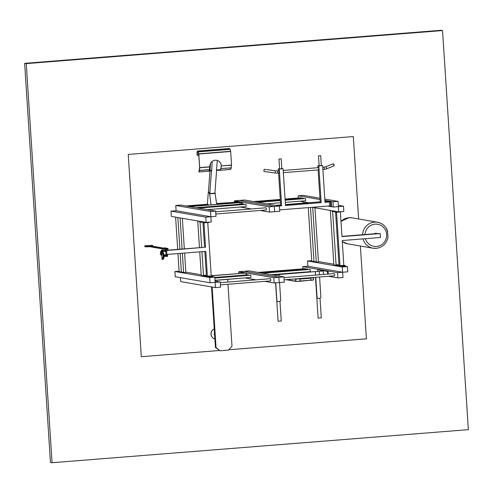 <?xml version="1.0" encoding="UTF-8"?>
<svg xmlns="http://www.w3.org/2000/svg" width="493" height="493" viewBox="0 0 493 493"><rect width="100%" height="100%" fill="white"/><g stroke="black" fill="none" stroke-linecap="round" stroke-linejoin="round"><path stroke-width="0.74" d="M196.017 207.701L243.468 203.936L243.758 204.533M215.651 211.09L215.989 216.335L210.893 216.741L210.548 211.491L215.651 211.09L180.857 205.088L175.754 205.495L210.548 211.491M269.542 212.082L269.203 206.832L274.299 206.431L274.638 211.676L269.542 212.082L260.249 210.48M234.446 201.452L234.409 200.836L269.203 206.832M240.27 207.035L251.405 208.958M215.842 214.005L266.22 210.006L266.405 208.958L266.041 207.793L215.694 211.793M234.409 200.836L239.506 200.429L274.299 206.431L239.506 200.429L244.608 200.022L279.402 206.025L279.741 211.275L274.638 211.676L274.299 206.431L279.402 206.025M198.488 208.126L245.939 204.361L246.112 206.573L207.325 209.654M206.129 222.398L205.791 217.148L210.893 216.741L176.1 210.739L210.893 216.741L211.232 221.992L206.129 222.398L171.336 216.396L170.997 211.146L176.1 210.739L175.754 205.495M214.954 192.547L216.717 204.453L188.77 206.45M209.007 192.56A2.638 0.635 -94.5 0 0 208.631 192.165L208.952 192.141A2.638 0.635 85.5 0 1 209.328 192.529L209.007 192.56L209.605 193.835L215.342 193.379M209.605 193.835L211.047 204.835L216.784 204.379M208.631 192.165A2.638 0.635 -94.5 0 0 208.2 193.416L207.393 204.293L208.175 204.422L208.206 204.909M216.593 170.393L214.911 193.164L209.808 193.564L211.491 170.806M217.327 160.471L216.464 170.134A11.641 0.69 176.3 0 1 220.254 170.011L220.562 169.875A23.713 10.273 168.6 0 0 220.568 169.851L221.271 165.66A5.928 5.743 99.8 0 0 216.575 160.28M212.187 161.396L211.713 170.775A11.641 0.69 176.3 0 0 209.315 171.145L209.297 170.88A11.641 0.69 176.3 0 1 211.694 170.516M216.766 204.225L239.037 202.457L240.005 202.623L240.103 204.201M189.731 206.616L240.005 202.623M197.064 154.919L197.077 152.084L197.601 151.043L198.285 151.856L198.796 154.013L199.677 167.602L199.449 170.498L198.858 171.977L199.61 167.589L198.734 154.001L197.619 151.308L197.138 152.22L197.064 154.919A25.741 24.829 60.1 0 0 198.852 155.874M197.003 154.956A25.741 24.829 60.1 0 0 198.858 155.942M216.464 170.134L216.476 170.399A11.641 0.69 176.3 0 1 220.266 170.276L220.611 170.103A23.713 10.273 168.6 0 0 220.617 170.085L221.339 165.673A5.928 5.743 99.8 0 0 216.606 160.287A5.928 5.743 99.8 0 0 209.864 166.585L209.143 170.997A23.713 10.273 168.6 0 0 209.137 171.016L209.087 170.781M220.636 169.678A30.412 1.806 -3.7 0 0 216.624 169.943M209.322 170.529A30.412 1.806 -3.7 0 1 210.147 170.455L211.515 170.529M197.601 151.043L229.498 148.522L230.157 149.324L230.669 151.48L231.55 165.069L230.767 169.407L220.303 170.27M220.266 170.276L230.736 169.444M198.858 171.977L209.297 171.145L198.858 171.977M208.403 192.387L209.987 171.022M210.03 170.467L210.554 163.337M209.328 192.529L209.808 193.564M216.704 203.745L237.115 202.124L237.145 202.611M186.841 206.117L208.175 204.422M216.673 203.51L237.115 202.124M185.879 205.951L207.399 204.244M235.155 201.304L241.983 202.481L242.186 203.165L241.545 203.215L241.342 202.531L234.526 201.354L234.421 202.099M242.242 204.028L242.186 203.165M242.383 206.869L241.749 206.918M240.855 206.986L242.285 207.072M241.601 204.084L241.545 203.215M258.049 272.419L305.629 268.642L305.906 269.184M260.292 272.808L307.872 269.03L308.15 269.572M262.541 273.196L310.115 269.418L310.294 271.631L271.378 274.718M337.871 277.892L337.532 272.641L342.635 272.235L342.974 277.485L337.871 277.892L328.578 276.283M302.887 268.858L302.739 266.639L337.532 272.641M304.323 272.105L304.871 272.198M284.171 279.814L334.55 275.815L334.735 274.743L334.377 273.597L284.03 277.596M302.739 266.639L307.842 266.232L342.635 272.235L342.296 266.984L347.392 266.577L347.731 271.828L342.635 272.235L307.842 266.232L307.503 260.982L311.705 260.649M244.676 273.005L239.013 272.031L238.988 271.705L249.193 270.891L283.986 276.893L284.325 282.144L279.223 282.544L278.884 277.3L283.986 276.893M238.988 271.705L273.781 277.701L278.884 277.3L244.09 271.298L278.884 277.3L279.223 282.544L274.12 282.951L264.833 281.349M295.658 279.18L299.99 278.785L300.157 281.281L295.886 281.386L295.658 279.18M300.163 281.281L311.108 280.16L295.886 281.386L285.958 279.673M313.382 279.981L311.108 280.16L310.732 277.935L313.406 277.762L313.314 280.006L310.954 280.418M313.147 277.51L313.536 279.728L310.898 280.431M323.457 274.465L323.229 270.984L318.829 271.329A0.327 0.32 -80.2 0 1 319.236 271.643L319.439 274.786M315.612 275.088L315.409 271.951A0.327 0.32 -80.2 0 1 315.705 271.594L318.897 271.341A0.327 0.32 -80.2 0 1 318.94 271.341M319.581 276.998L320.869 296.909A1.319 1.276 -80.2 0 1 319.68 298.32L318.404 298.425A1.319 1.276 -80.2 0 1 317.042 297.211L315.754 277.306M318.065 298.401A1.319 1.276 -80.2 0 1 316.981 297.199L315.693 277.312M315.551 275.094L315.347 271.939A0.327 0.32 -80.2 0 1 315.643 271.588L315.705 271.594M279.149 276.062L279.075 274.835A0.327 0.32 99.8 0 0 278.73 274.533L315.643 271.588M327.716 274.126L327.377 271.372L317.757 269.714L317.695 271.181M323.229 270.984L271.933 274.817M328.35 274.077L328.018 271.323L317.757 269.714M275.679 282.828L276.82 300.391A1.319 1.276 99.8 0 0 277.898 301.593M275.199 275.377L275.186 275.125A0.327 0.32 -80.2 0 1 275.482 274.774L272.894 274.977M278.73 274.533L275.544 274.786A0.327 0.32 99.8 0 0 275.248 275.137L275.267 275.39M275.747 282.822L276.881 300.403A1.319 1.276 99.8 0 0 278.243 301.611L279.519 301.513A1.319 1.276 99.8 0 0 280.708 300.101L279.568 282.52M315.483 277.325L318.121 318.071L321.294 317.868L320.025 298.247M275.599 282.834L278.083 321.251L281.256 321.048L279.987 301.377M299.738 201.236L308.538 202.752M327.783 206.074L333.293 207.023L332.954 201.773L338.05 201.366L338.389 206.616L333.293 207.023M298.302 197.989L298.16 195.77L320.031 199.542M324.881 200.38L332.954 201.773M298.16 195.77L303.257 195.364L319.945 198.241M324.795 199.08L338.05 201.366M285.139 200.164L305.537 198.55L305.697 200.756M285.102 199.603L303.287 198.161L303.565 198.704M285.065 199.043L301.044 197.773L301.322 198.315M279.599 168.76L278.317 168.865L279.278 169.031L281.657 205.778L278.169 205.809M278.317 168.865L278.446 170.831M278.588 173.043L280.696 205.612M277.781 173.111L279.081 173.006L278.902 170.794L275.766 170.849A1.109 0.394 -82.2 0 0 275.193 172.279A1.109 0.394 -82.2 0 0 275.464 173.049L277.781 173.111L277.602 170.898M279.278 169.031L283.105 168.729L281.811 168.588M283.105 168.729L285.484 205.476L321.183 202.635L285.465 205.23M319.125 165.623L317.843 165.728L318.805 165.888L321.183 202.635M317.843 165.728L317.973 167.694M318.114 169.906L320.222 202.475M283.358 172.667L318.601 169.869L318.792 169.111L318.429 167.657L283.216 170.449M318.805 165.888L322.632 165.586L321.337 165.451M322.632 165.586L325.01 202.333L329.404 201.982L329.663 205.92L279.648 209.895M281.183 158.882L278.97 159.023L281.183 158.882L281.817 168.723L279.617 168.859M320.678 155.726L318.49 155.887L320.678 155.726M321.313 165.574L319.131 165.728L318.49 155.887M281.657 205.778L279.13 205.975M324.992 202.093L329.404 201.982M328.375 206.025L330.815 206.444L330.507 201.853L325.207 200.934L325.133 202.081M325.214 200.941L331.142 201.797L331.561 205.766L331.45 206.394L330.821 206.444M244.355 273.036L238.692 272.056L238.785 273.473M215.01 280.431L246.371 277.781M211.207 275.667L246.062 273.017L211.214 275.784M246.186 274.952L246.062 273.017M212.132 287.037L216.045 347.534L220.032 350.776L228.45 350.11L231.981 346.265L227.976 284.276M227.828 282.064L227.661 279.426M211.522 286.932L215.435 347.429L220.032 350.776M216.045 347.534L215.435 347.429M239.013 272.031L238.692 272.056M246.389 273.301L246.494 274.928M214.239 328.973A5.269 5.109 99.8 0 0 214.886 338.938A5.269 5.109 99.8 0 1 214.239 328.93M214.492 332.898A1.978 1.917 99.8 0 0 214.634 335.018M214.812 277.442L248.182 274.792L248.466 275.39M214.856 278.058L250.647 275.217L251.011 276.487L250.826 277.43L214.997 280.277M220.279 282.662L270.626 278.662L270.805 280.874L220.42 284.874M180.426 277.658L180.678 281.608L215.472 287.61L215.133 282.36L220.235 281.959L220.574 287.203L215.472 287.61M220.235 281.959L215.047 281.059M255.99 279.827L245.477 278.009M274.12 282.951L273.781 277.701M202.968 222.485L204.577 247.276L167.3 250.234M204.841 251.455L206.438 276.08L211.226 275.944L207.775 222.589M165.666 249.606L166.123 255.83M166.954 255.633L167.571 255.602L167.571 254.413L205.791 251.381L207.399 276.246M166.788 256.539L167.404 256.502L167.263 255.861M166.332 255.288L166.936 255.651L166.622 249.655L167.256 249.606L166.529 249.316M167.226 248.318L166.277 248.404M166.628 249.076L166.954 248.669M166.505 249.322L166.622 249.655M166.196 249.563L165.888 249.316M166.868 248.287L165.839 248.638M166.486 256.268L166.77 256.551L166.788 256.132M166.449 255.731L166.012 254.992M167.152 249.267L166.535 249.15M204.577 247.276L167.312 250.475L167.256 249.606M203.936 222.651L205.538 247.443M209.211 222.442L204.731 222.793L199.437 221.856M206.382 275.236L202.894 275.544L208.2 276.468L212.686 276.117L211.22 275.864M202.931 276.203L202.894 275.544L202.931 276.203L208.243 277.121L212.729 276.776L212.668 276.129M151.813 245.465L145.158 245.717M163.436 258.967L163.091 258.911M162.752 258.948L162.031 258.961L161.587 252.065M170.997 211.146L205.791 217.148M181.362 271.729L179.15 271.871L177.967 253.587M202.9 275.636L201.273 275.686L199.733 251.861M185.818 272.487L183.636 272.641L182.385 253.236M183.575 272.099L181.393 272.253L180.173 253.414M210.036 282.766L175.243 276.764L174.898 271.514L209.691 277.516L214.794 277.109L215.133 282.36L210.036 282.766L209.691 277.516M185.83 272.118L201.218 274.767M203.467 275.156L204.7 275.371M212.723 276.758L214.794 277.109M174.898 271.514L179.107 271.181M316.204 261.586L313.992 261.721L310.485 207.442M314.947 207.763L318.453 261.968L316.272 262.128L312.698 207.374M313.961 261.198L311.749 261.339L308.273 207.621M335.499 265.105L333.878 265.154L330.335 210.419M312.279 207.3L338.728 211.867L338.389 206.616L343.492 206.21L338.309 205.316M343.492 206.21L343.831 211.46L338.728 211.867M303.762 203.128L303.682 201.914M307.503 260.982L342.296 266.984M318.429 261.586L333.816 264.236M336.066 264.624L337.298 264.84M338.981 264.704L335.493 265.012L335.554 265.678L340.848 266.59L345.31 266.232L347.392 266.577M374.514 233.774A1.984 1.923 -80.2 0 1 376.597 233.435M376.825 233.59L377.207 233.565A1.984 1.923 99.8 0 0 376.825 233.59L341.945 236.363M377.207 233.565L380.214 233.565L380.467 237.503L342.216 240.541L343.824 265.413L339.036 265.548L335.573 211.953M340.373 212.058L341.963 236.603L380.214 233.565M335.511 265.018L340.805 265.937L345.285 265.585L343.818 265.333M341.778 211.62L337.329 212.255L332.042 211.324M339.997 265.715L336.534 212.119M52.061 462.717L468.35 429.656L442.541 30.56L26.252 63.622L52.061 462.717L50.459 462.44L24.65 63.344L26.252 63.622M442.541 30.56L440.939 30.283L24.65 63.344M358.627 218.984L353.296 136.567L128.229 154.445L141.306 356.71L219.237 350.517M228.77 349.759L366.379 338.833L360.377 246.025M197.003 154.327L198.747 154.192M197.003 154.297L198.741 154.161M220.42 170.227L230.767 169.407M221.08 168.544L231.322 167.965M198.889 171.94L209.235 171.12M199.449 170.498L209.648 169.684M199.468 170.387L209.667 169.58M221.08 168.526L231.346 167.854M199.677 167.756L209.876 166.948M221.283 165.894L231.55 165.223M199.677 167.602L209.876 166.794M221.351 165.882L231.55 165.069M198.796 154.013L230.669 151.48M198.765 153.816L230.644 151.283M198.285 151.856L230.157 149.324M198.235 151.739L230.108 149.206M197.625 151.055L229.498 148.522M197.138 152.22L198.272 152.127L197.145 152.195M241.342 202.531L241.983 202.481M295.775 278.89L313.129 277.516M285.989 279.667L295.825 281.367M294.487 278.995L295.547 279.174L295.677 281.146L286.76 279.605M300.077 279.063L310.812 278.206L310.941 280.178L300.2 281.028L300.077 279.063M313.406 277.762L313.505 279.741M327.58 272.056L328.215 272.007M327.377 271.372L328.018 271.323M330.92 205.815L331.561 205.766M330.711 202.537L331.345 202.481M330.507 201.853L331.142 201.797M322.884 169.53L324.104 169.432L324.295 168.674L323.932 167.219L322.742 167.312M333.743 165.968A1.109 0.826 -111.8 0 0 332.917 163.91L334.229 165.143L333.743 165.968L326.175 168.994A1.109 0.826 -111.8 0 0 325.355 166.936L323.932 167.219M264.051 171.33A0.98 0.351 -82.2 0 1 263.909 170.35A0.98 0.351 -82.2 0 1 264.303 169.444M264.23 171.515C263.767 170.658 263.866 169.925 264.531 169.315A1.109 0.394 97.8 0 0 263.958 170.744A1.109 0.394 97.8 0 0 264.23 171.515L275.464 173.049M165.636 255.922L165.266 256.261M165.512 255.516L165.303 255.935M165.63 255.91L165.217 255.614M165.247 255.399L164.878 255.855M164.89 256.021L165.254 256.452M165.568 256.471L166.295 255.99M165.155 255.972L165.759 256.126M165.044 255.892L165.032 256.218M167.004 255.929L166.542 255.787M166.412 255.818L166.807 255.744M165.759 256.009L166.227 256.003M166.387 256.298L166.887 256.077M163.842 256.97L163.534 257.044M163.861 257.494L163.571 256.939M163.768 256.896L163.362 256.699M163.399 256.828L163.553 257.432M163.263 258.012L163.904 257.999L163.442 258.535M163.701 258.098L163.855 257.549L163.54 257.463L163.596 257.999M163.75 255.639L163.805 255.263M163.226 254L162.826 254.4L163.14 254.326L163.066 255.041L164.033 255.442M163.325 253.957L163.374 254.924L163.984 255.01M164.114 255.041L163.436 254.277M163.676 254.351L163.362 254.32M163.639 254.443L163.614 253.778L163.3 253.957M162.93 253.39L163.004 254.031L163.325 253.926M163.621 253.821L163.386 253.168L162.936 253.328M163.319 253.926L163.282 253.242M162.561 252.305L162.16 252.706L162.474 252.632L162.394 253.347L163.177 253.642L163.362 253.119M162.363 252.324L162.678 252.225L162.468 252.644L163.091 253.316M163.171 252.977L163.06 252.589M163.454 253.34L163.362 252.558L162.739 252.256M163.047 252.699L162.733 252.669M163.01 252.792L162.628 251.775M162.333 251.572L161.759 251.954L162.394 252.089L162.363 251.763M162.992 252.169L162.758 251.51L162.302 251.738M162.918 252.86L162.659 251.59M161.932 252.108L161.519 251.911L161.821 251.812M162.598 251.664L161.944 251.689M162.93 251.972L162.548 252.077L162.838 251.707M162.289 259.053L163.01 259.318M162.419 259.016L162.4 259.343M162.179 258.979L162.16 259.3M162.875 259.38L163.374 259.238M162.955 258.27L163.177 259.472M163.781 257.821L162.696 257.975L162.542 258.505L162.992 258.868M163.436 259.028L163.553 258.344L163.171 258.88M164.354 256.403L163.886 256.113L163.158 256.477L163.004 257.007L163.497 257.364M163.633 257.377L164.169 256.582M164.194 255.392L164.003 255.959M163.725 256.508L164.255 256.268M164.625 255.818L165.069 255.867M164.878 255.799L164.6 256.144M164.379 255.775L164.804 255.392M165.229 255.676L164.767 255.719M164.607 255.731L164.6 256.187M164.187 255.898L164.545 256.329M164.865 256.305L164.933 255.947M163.929 255.701L164.372 255.756M163.676 255.657L163.664 255.984M164.502 255.59L164.064 255.596M150.655 245.908L150.476 246.315M150.778 246.303L150.359 246.007M150.026 246.254L149.33 246.247M150.038 246.414L150.396 246.845M150.716 246.82L150.79 246.463M150.926 246.371L150.34 246.352M150.211 246.599L150.229 246.272M150.464 246.223L150.174 246.599L150.47 246.315M150.347 246.629L150.907 246.629M151.357 246.032L151.037 246.469M151.474 246.426L150.987 245.841L150.722 246.371M150.735 246.531L151.098 246.968M151.413 246.944L151.487 246.586M150.907 246.722L150.926 246.395M151.148 246.759L151.61 246.746M152.041 246.149L151.721 246.586M152.158 246.543L151.665 245.927L151.406 246.488M151.419 246.648L151.776 247.085M152.097 247.061L152.171 246.703M152.294 246.956L152.269 246.537L151.795 246.876L151.61 246.512M151.591 246.839L151.844 246.463M151.832 246.876L152.294 246.864M152.738 246.266L152.417 246.71M152.861 246.66L152.368 246.075L152.109 246.611M152.115 246.771L152.479 247.209M152.799 247.184L152.867 246.82M153.003 246.716L152.547 246.673M152.528 246.999L152.99 246.987M155.714 247.548L155.708 247.129L155.159 247.184M155.03 247.431L155.048 247.104M155.283 247.055L154.993 247.431L155.289 247.147M155.24 247.751L155.726 247.455M155.474 246.74L155.27 247.153M155.597 247.135L155.178 246.839M155.215 246.623L154.845 247.085M154.857 247.246L155.215 247.677M155.535 247.652L155.609 247.295M155.042 247.079L154.457 247.061M154.334 247.307L154.346 246.981M154.58 246.938L154.291 247.307L154.586 247.024M154.568 247.35L155.03 247.338M154.777 246.617L154.568 247.036M154.901 247.011L154.482 246.716M154.519 246.506L154.149 246.962M154.155 247.122L154.519 247.56M154.839 247.535L154.907 247.172M154.358 246.962L153.773 246.944M153.65 247.19L153.662 246.864M153.896 246.82L153.606 247.19L153.902 246.907M153.884 247.233L154.346 247.221M154.093 246.5L153.884 246.919M154.217 246.894L153.798 246.599M153.834 246.389L153.465 246.845M153.471 247.005L153.834 247.443M154.155 247.418L154.223 247.055M153.662 246.845L153.076 246.82M153.354 246.685L153.791 246.679M152.947 247.073L152.966 246.746M153.2 246.697L152.91 247.067L153.206 246.783M153.157 247.394L153.65 247.098M153.397 246.383L152.701 246.574M153.514 246.777L153.101 246.475M153.132 246.266L152.762 246.722M152.775 246.882L153.138 247.32M153.452 247.295L153.526 246.938M158.9 247.332L158.58 247.769M159.023 247.726L158.604 247.431M158.641 247.215L158.271 247.671M158.278 247.831L158.641 248.269M158.962 248.244L159.029 247.887M159.165 247.794L158.709 247.732M158.456 248.022L158.469 247.696M158.691 248.059L159.153 248.047M159.596 247.449L159.282 247.893M159.72 247.843L159.227 247.258L158.968 247.794M158.98 247.954L159.338 248.392M159.658 248.367L159.732 248.004M159.837 248.256L159.831 247.843L159.35 248.182L159.171 247.813M159.153 248.139L159.405 247.769M159.288 248.176L159.849 248.17M160.28 247.566L160.077 247.985M160.404 247.961L159.911 247.375L159.652 247.911M159.664 248.071L160.022 248.509M160.342 248.484L160.416 248.127M160.533 248.38L160.515 247.961L159.966 248.01M160.089 247.887L159.8 248.256L160.096 247.973M160.077 248.299L160.533 248.287M160.983 247.689L160.798 248.096M161.1 248.084L160.613 247.498L160.348 248.034M160.361 248.195L160.718 248.626M161.038 248.601L161.112 248.244M161.242 248.139L160.663 248.133M161.377 247.689L161.334 248.004M160.786 248.004L160.496 248.38L160.792 248.096M160.773 248.423L161.236 248.41M158.506 247.665L158.062 247.622M158.05 247.535L157.994 247.948L157.815 247.578M158.006 248.225L158.493 247.936M158.241 247.215L158.037 247.634M158.364 247.609L157.871 247.024L157.939 247.541M157.982 247.104L157.612 247.56M157.624 247.72L157.982 248.158M158.302 248.133L158.376 247.769M157.809 247.56L157.224 247.535M157.101 247.788L157.113 247.461M157.347 247.412L157.057 247.788L157.353 247.498M157.335 247.825L157.797 247.813M157.544 247.098L157.335 247.511M157.668 247.492L157.249 247.196M157.285 246.981L156.916 247.437M156.922 247.597L157.285 248.034M157.606 248.01L157.674 247.652M157.125 247.437L156.54 247.418M156.417 247.671L156.386 247.246M156.663 247.295L156.373 247.665L156.669 247.381M156.651 247.708L157.113 247.696M156.86 246.981L156.651 247.394M156.984 247.375L156.564 247.073M156.601 246.864L156.232 247.32M156.238 247.48L156.601 247.917M156.922 247.893L156.99 247.535M155.967 247.178L155.677 247.548L156.417 247.578M155.973 247.264L156.786 247.209M156.164 246.857L155.954 247.276M156.281 247.252L155.794 246.666L155.529 247.203M155.541 247.363L155.905 247.8M156.219 247.769L156.293 247.412M161.636 247.8L161.433 248.219M161.759 248.195L161.266 247.609L161.008 248.145M161.02 248.306L161.377 248.743M161.698 248.719L161.772 248.355M161.907 248.269L161.322 248.244M161.599 248.108L162.037 248.096M161.193 248.49L161.211 248.164M161.445 248.121L161.156 248.49L161.451 248.207M161.328 248.527L161.895 248.521M162.339 247.924L162.129 248.336M162.456 248.318L161.969 247.732L162.037 248.244M162.074 247.806L161.704 248.269M161.716 248.429L162.08 248.86M162.394 248.836L162.468 248.478M162.604 248.38L162.154 248.33M162.296 248.225L162.721 248.225M162.142 248.238L162.092 248.651L161.907 248.287M162.024 248.645L162.591 248.645M163.023 248.041L162.813 248.46M163.14 248.435L162.727 248.139M162.758 247.93L162.388 248.386M162.4 248.546L162.764 248.983M163.078 248.953L163.152 248.595M163.288 248.503L162.702 248.484M162.573 248.731L162.591 248.404M162.826 248.361L162.536 248.731L162.832 248.447M162.708 248.762L163.275 248.762M163.719 248.164L163.54 248.571M163.842 248.558L163.349 247.973L163.091 248.503M163.097 248.663L163.46 249.101M163.781 249.076L163.849 248.719M163.984 248.614L163.399 248.601M164.12 248.164L164.077 248.472M163.275 248.854L163.288 248.527M163.522 248.478L163.232 248.848L163.528 248.564M163.411 248.885L163.972 248.879M166.443 249.175L166.455 248.848L166.172 249.218L165.58 248.922M166.4 249.175L165.987 248.903M166.917 248.805L166.418 248.848M165.562 248.829L165.512 249.242L165.334 248.879M165.519 249.526L166.012 249.23M165.759 248.515L165.549 248.928M165.882 248.91L165.463 248.614M165.5 248.398L165.13 248.854M165.137 249.014L165.5 249.452M165.821 249.427L165.888 249.07M165.34 248.854L164.896 248.805M165.038 248.7L165.457 248.694M164.878 248.712L164.828 249.125L164.65 248.762M164.872 249.125L165.328 249.113M165.075 248.398L164.884 248.799M165.198 248.792L164.779 248.49M164.816 248.281L164.446 248.737M164.459 248.897L164.816 249.335M165.137 249.31L165.21 248.953M164.644 248.737L164.058 248.719M163.929 248.965L163.947 248.638M164.181 248.589L163.892 248.965L164.187 248.682M164.169 249.008L164.631 248.996M164.379 248.275L164.169 248.688M163.75 248.62L164.249 248.127M163.756 248.78L164.12 249.211M164.434 249.187L164.508 248.829M167.916 248.805L167.349 248.306L166.4 248.38L166.424 248.706L167.589 248.829L167.374 248.306M150.026 246.204L149.607 246.284M149.256 246.29L149.188 246.599M149.194 246.26L149.268 246.617L150.531 246.241M149.545 246.235L149.213 245.976M149.237 245.859L148.381 245.717L147.962 246.303M148.479 246.223L147.074 246.623M147.918 246.636L147.894 246.303M147.117 245.884L146.273 246.075L146.267 245.742L146.113 246.278M147.487 246.309L147.013 245.736L146.267 245.742L145.842 246.303L146.174 246.321M145.897 246.29L145.028 246.654M146.403 246.623L146.359 246.303M145.848 246.334L145.86 246.666L146.52 246.611L146.421 246.303M146.464 246.605L146.446 246.254L145.86 246.334M144.856 246.377L145.201 246.346M145.842 246.266L145.121 246.346M145.534 246.34L145.201 246.309L145.404 245.89M145.17 246.901L144.843 246.395M145.466 246.802L144.948 246.666M145.54 246.445L145.145 246.827M152.121 245.341L152.436 245.329M151.918 245.939L152.288 245.791L151.93 245.298L151.665 245.927M152.596 246.118L152.571 245.785M152.559 246.112L152.799 245.736M151.345 245.945L151.653 245.933M151.456 245.539L151.333 245.952M151.955 245.292L151.69 245.687M150.47 245.748L150.833 245.878M150.821 245.687L150.347 246.173M168.168 249.033L168.187 248.706L167.897 249.076L167.17 248.811M168.131 249.027L167.719 248.762M167.447 248.675L167.891 248.663M167.281 249.101L167.3 248.774M167.602 248.99L167.281 249.23M166.837 248.786L167.195 248.318M166.628 248.91L166.566 249.285M160.897 254.856L160.601 254.357M160.94 253.735L160.946 254.043L160.94 253.735M161.211 254.468L160.829 254.53M161.211 254.739L161.137 254.222M161.174 254.918L161.704 254.844M161.759 254.936L161.377 255.171M161.119 254.616L161.137 255.127M161.63 254.271L161.236 254.511M161.766 254.961L161.796 255.275M163.75 255.01L163.83 254.659M163.682 254.622L163.294 254.869M164.003 255.356L164.348 255.208M164.366 254.745L164.835 254.832M164.28 255.164L164.594 254.795M164.902 255.121L164.237 254.721L164.224 255.257M164.699 255.473L165.05 255.331M165.069 254.863L165.531 254.955M167.466 255.232L167.226 255.885M167.041 255.639L166.726 256.15M166.689 255.682L166.412 255.134M166.005 255.565L165.445 255.226L165.691 255.01M165.358 255.59L165.802 255.547M164.976 255.282L165.229 254.93M160.884 253.408L160.564 253.445L160.884 253.488M160.891 253.568L161.217 253.501M160.891 252.798L160.441 252.441L160.761 252.521L160.687 251.492L161.248 251.412M160.773 254.234L161.451 253.722M161.205 253.747L161.106 253.427L160.644 253.796L161.106 253.427M162 250.173L161.63 250.499M162.135 250.284L161.513 250.419M162.055 250.604L161.439 250.13L161.661 250.506M161.784 250.567L162.215 250.666M162.696 250.08L162.382 250.382M162.702 250.462L162.4 250.124M162.437 249.914L161.957 250.308M161.92 250.469L162.049 251.054L162.339 250.543M162.468 250.974L162.659 250.623M162.739 250.721L162.376 250.29M162.819 250.401L162.197 250.536M163.38 250.197L163.066 250.499M163.386 250.58L163.084 250.247M163.121 250.031L162.641 250.426M162.604 250.586L162.973 251.214L163.023 250.66M163.152 251.091L163.343 250.74M163.46 250.826L163.842 250.949M163.017 250.764L162.819 250.37L163.436 250.838M162.893 250.758L163.676 250.925M164.077 250.321L163.762 250.623M164.083 250.703L163.787 250.364M163.824 250.154L163.337 250.549M163.3 250.703L163.67 251.331L163.725 250.777M163.855 251.208L164.04 250.857M164.126 250.937L164.502 251.06M163.731 250.524L164.095 250.955M164.181 250.635L163.553 250.771M163.479 250.481L163.701 250.863M164.274 251.029L163.824 250.919M164.736 250.432L164.422 250.734M164.742 250.814L164.446 250.481M164.477 250.265L163.996 250.66M164.218 251.368L164.28 250.9M163.959 250.82L164.089 251.405L164.379 250.894M164.508 251.325L164.699 250.974M164.372 250.999L164.175 250.604L164.798 251.073M164.52 251.042L164.952 251.14M165.432 250.555L165.118 250.857M165.438 250.937L165.143 250.598M165.18 250.389L164.699 250.783M164.915 251.485L164.976 251.017M164.656 250.937L165.026 251.566L165.081 251.011M165.21 251.442L165.401 251.091M165.506 251.171L165.882 251.301M165.112 250.764L165.05 251.091M165.562 250.875L164.859 250.721L165.056 251.122M165.204 251.159L165.636 251.257M165.346 251.442L165.71 251.683L165.346 251.442M165.599 251.609L165.34 251.06M165.802 251.67L166.086 251.208M165.753 251.239L165.747 250.875L166.178 251.313M161.624 250.672L161.556 251.485L161.119 251.381M160.977 253.137L161.63 252.724M167.386 255.984L167.078 256.009M167.626 255.282L166.985 255.337M208.718 222.516L208.693 222.195M205.532 222.768L205.501 222.288M204.731 222.793L204.687 222.146M199.443 221.881L199.4 221.234L199.418 221.868M208.2 276.468L208.243 277.121M209.001 276.444L209.044 277.097M212.187 276.191L212.23 276.844M342.284 241.558L347.583 243.813A13.175 12.769 -80.2 0 1 342.278 241.539M340.977 221.425A13.175 12.769 -80.2 0 1 348.97 217.709A13.175 12.769 -80.2 0 1 352.057 217.851L348.939 217.709L340.977 221.369M387.726 231.975A13.175 12.769 99.8 0 0 377.552 222.244A13.175 12.769 99.8 0 0 362.552 234.723M363.002 238.889A13.175 12.769 99.8 0 0 373.072 248.213A13.175 12.769 99.8 0 0 376.165 248.355M364.968 234.532A11.197 10.852 -80.2 0 1 376.134 224.124A11.197 10.852 -80.2 0 1 386.654 235.001A11.197 10.852 -80.2 0 1 376.516 246.469A11.197 10.852 -80.2 0 1 365.405 238.698M340.805 265.937L340.848 266.59M341.6 265.912L341.643 266.565M344.786 265.659L344.829 266.312M345.266 265.598L345.31 266.232M341.316 211.984L341.298 211.663M338.13 212.236L338.099 211.756M337.329 212.255L337.292 211.614M331.98 210.702L332.023 211.337L331.999 210.702M300.145 281.281L295.936 281.386M317.745 269.714L318.386 269.665M253.47 201.551L280.295 199.418M255.713 201.939L280.332 199.985M275.593 205.365L280.653 204.965M285.422 204.589L320.179 201.828M266.799 203.849L280.511 202.759M285.281 202.383L305.709 200.762M257.956 202.327L280.369 200.546M278.97 159.023L279.605 168.865M321.344 165.586L320.709 155.745M330.815 206.444L331.45 206.394M325.207 200.934L325.842 200.885M332.917 163.91L325.355 166.936M264.531 169.315L275.766 170.849M326.175 168.994L324.104 169.432M165.703 255.916L166.098 255.879M165.278 255.842L164.989 256.218L165.728 256.249M166.079 255.849L165.438 255.83M166.825 255.725L165.648 256.157M163.54 257.777L163.522 257.334M163.208 257.247L163.22 257.851M163.842 255.337L164.261 254.85L163.405 253.95M163.54 254.511L163.257 253.427M163.177 253.642L163.59 253.155M162.598 252.952L163.041 252.854M162.832 259.004L163.232 258.961M162.413 258.93L162.123 259.3L162.856 259.33M163.306 258.948L163.017 259.318M163.115 259.25L163.097 258.813M162.782 258.72L162.795 259.324M163.017 258.067L163.115 258.554M163.473 258.277L163.146 258.554M163.904 257.999L163.423 257.611M163.534 257.056L163.867 256.446M163.935 256.779L163.608 257.05M164.366 256.502L163.886 256.113M164.003 256.274L163.984 255.836M163.984 256.027L164.058 256.496M163.67 255.744L163.682 256.354M165.032 255.805L165.426 255.762M165.056 256.132L164.557 256.144M164.175 255.738L164.434 255.201L164.927 255.787M164.335 255.682L164.73 255.645M163.91 255.608L163.621 255.978L164.36 256.009M151.283 246.26L150.883 246.297M151.117 246.204L150.618 246.21M151.98 246.377L151.166 246.432M151.813 246.321L151.314 246.334M152.664 246.494L152.269 246.537M152.497 246.438L151.998 246.451M153.36 246.617L152.966 246.66M156.102 247.092L155.702 247.129M155.936 247.036L155.437 247.042M155.4 246.968L155.005 247.011M155.24 246.913L154.74 246.925M154.716 246.851L154.321 246.894M154.555 246.796L154.056 246.808M154.019 246.728L153.625 246.771M159.522 247.683L159.128 247.72M159.362 247.622L158.863 247.634M160.225 247.8L159.824 247.843M160.059 247.745L159.559 247.757M160.909 247.917L160.508 247.961M160.743 247.862L160.243 247.874M161.605 248.041L161.211 248.078M161.439 247.985L160.94 247.991M158.869 247.566L158.469 247.609M158.703 247.511L158.204 247.523M158.167 247.449L157.772 247.486M158.006 247.387L157.507 247.4M157.483 247.326L157.088 247.369M157.322 247.27L156.823 247.283M156.62 247.153L156.121 247.166M162.265 248.152L161.864 248.195M162.961 248.275L162.567 248.312M163.645 248.392L163.251 248.429M163.479 248.336L162.98 248.349M164.342 248.509L163.947 248.552M164.181 248.454L163.682 248.466M166.221 248.805L165.722 248.817M165.697 248.743L165.303 248.786M165.488 249.101L165.771 248.731M164.502 248.669L164.243 248.127M167.41 249.218L166.246 249.101M167.928 248.965L167.256 249.563M166.4 248.38L165.907 248.959M165.919 249.119L166.486 249.624M150.026 246.605L150.575 246.568M148.288 246.284L149.274 246.26M149.188 246.623L148.301 246.414M149.613 246.395L149.188 246.95L147.968 246.432M147.179 246.272L147.955 246.235M148.461 246.592L147.154 246.642L147.08 246.29M147.068 246.648L146.181 246.438M147.499 246.42L147.074 246.981L145.854 246.463M145.86 246.666L145.034 246.321M145.688 246.266L145.139 246.303M144.776 246.229L145.034 245.699L145.527 246.284M151.807 245.674L152.066 245.138L152.62 245.717M151.628 245.859L152.429 245.816M152.473 245.724L151.955 245.767M151.98 246.186L152.503 246.136M150.975 246.062L151.499 246.013M151.875 246.266L151.628 245.927M150.359 246.334L150.716 246.833M167.743 249.088L167.004 249.057L167.293 248.688L167.004 249.057M167.096 249.489L166.844 248.947M166.603 248.99L167.102 248.977M166.942 248.725L166.455 248.139L166.196 248.675M166.012 248.503L164.976 247.56L164.588 248.355M165.58 248.355L165.124 247.856L164.884 248.219M165.71 249.483L165.001 249.236M165.599 250.518L165.845 249.791M160.841 254.863L160.25 254.086L160.934 253.716L161.513 254.252M160.786 254.049L161.18 254.092M161.494 254.031L160.934 253.716M161.427 255.171L161.568 254.653M161.47 254.53L160.804 254.129L160.792 254.665M161.815 254.739L161.796 255.3M163.621 255.004L163.608 255.547M163.066 255.522L163.171 254.973L163.066 255.522L163.812 255.294M164.206 255.004L163.645 254.616M163.528 255.14L163.54 254.598L163.528 255.14M164.619 255.306L164.724 254.758L163.978 254.986M164.841 255.158L165.309 255.442L165.42 254.875L164.674 255.103M164.446 255.756L164.557 255.208M166.486 256.107L166.597 255.559M165.802 255.99L165.913 255.442M166.012 254.98L165.334 255.22M165.851 255.645L165.34 255.91M165.106 255.873L165.21 255.325M165.562 255.238L164.896 254.832L164.884 255.374M160.564 253.753L160.712 252.854M160.773 253.975L161.088 252.86M160.773 252.743L161.211 252.841L161.211 253.445M162.98 250.808L162.468 250.684M163.522 250.518L163.06 250.413M163.503 250.493L163.664 250.851M164.878 250.752L164.416 250.647M164.804 251.048L165.475 251.19M165.753 250.426L165.377 250.9M162.049 250.136L161.544 250.148M161.377 250.462L161.119 251.264M161.445 251.418L161.716 250.253M161.402 251.455L161.057 252.817M160.823 253.1L160.441 252.441L160.687 251.492L161.334 251.097M161.864 251.794L161.482 251.134M167.404 256.502L166.77 256.551M167.571 255.602L166.936 255.651M212.686 276.117L212.729 276.776M145.497 246.845L145.983 246.808M147.456 246.691L148.017 246.648M148.399 246.617L149.022 246.568M163.109 257.654L163.084 257.291M163.054 256.822L162.918 254.659M162.881 254.135L162.85 253.649M177.696 249.409L175.607 217.136M203.486 275.464L201.945 251.683M201.68 247.504L200.029 221.979M199.462 247.683L197.736 220.95M185.855 272.5L184.598 253.063M184.327 248.885L182.348 218.294M182.114 249.057L180.099 217.906M179.908 249.236L177.856 217.518M332.627 211.448L336.084 264.932M347.583 243.813L373.072 248.213L376.19 248.355C382.254 247.511 386.13 244.084 387.825 238.064C388.392 229.153 384.965 223.884 377.552 222.244L352.057 217.851M377.293 233.559L375.641 233.269M335.493 265.012L335.536 265.672M345.285 265.585L345.328 266.245"/></g></svg>
